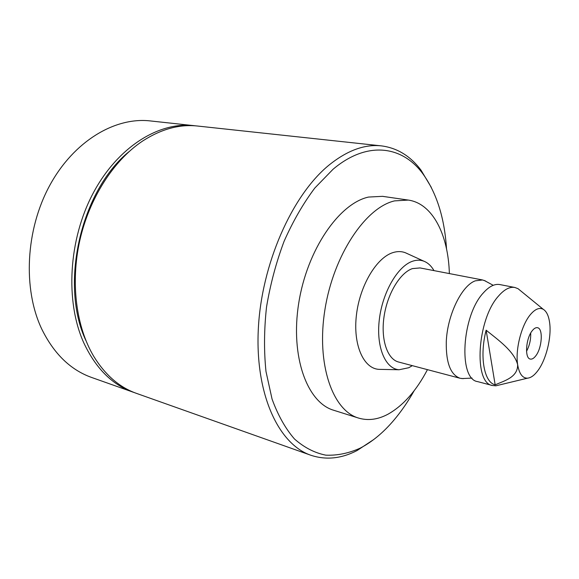 <?xml version="1.0" encoding="UTF-8"?>
<svg xmlns="http://www.w3.org/2000/svg" width="579" height="579" viewBox="0 0 579 579"><rect width="100%" height="100%" fill="white"/><g stroke="black" fill="none" stroke-linecap="round" stroke-linejoin="round"><path stroke-width="0.87" d="M485.622 281.047L482.553 279.968L475.301 280.829C461.644 285.577 447.198 315.352 446.279 341.914C445.924 362.722 450.542 374.845 460.131 378.282L463.359 378.637M482.553 279.968L420.036 267.932L412.393 268.613C400.002 272.789 387.286 293.944 384.022 316.778C380.664 339.612 387.365 359.248 398.576 362.02L460.131 378.282M520.912 291.034L518.039 288.689L514.854 287.474L499.829 284.571C494.618 283.652 489.132 286.417 483.371 292.88C461.666 315.75 458.17 379.339 477.689 381.626L492.49 385.52L495.885 385.809L499.496 384.941M514.854 287.474C509.73 286.576 504.316 289.399 498.606 295.949C477.096 319.145 473.282 383.356 492.49 385.52M530.176 314.867C521.332 325.478 515.194 349.774 517.64 364.611C519.197 373.766 522.504 378.282 527.563 378.167C530.9 377.841 534.272 375.416 537.688 370.893C546.048 359.979 551.621 337.745 549.688 323.118L549.681 323.096C548.769 316.004 546.634 311.408 543.268 309.309C539.346 307.232 534.982 309.085 530.176 314.867M495.168 384.825C504.512 380.758 517.952 377.24 517.64 364.611C514.087 351.048 498.092 339.902 486.136 330.196C479.34 356.411 484.073 382.437 495.168 384.825L486.136 330.196M532.296 330.652C525.797 338.31 524.451 358.43 530.313 359.074C532.021 359.414 533.816 358.379 535.684 355.962C542.074 348.16 543.377 328.394 537.471 327.707C535.836 327.403 534.113 328.38 532.296 330.652M530.69 333.084C530.95 339.526 529.568 345.598 526.535 351.294M195.637 125.846L150.207 120.917C115.076 116.878 73.909 141.001 49.758 185.403C25.585 229.725 22.747 288.798 41.652 328.843C53.847 353.726 70.522 369.938 91.685 377.486L134.762 392.743M193.777 125.621C158.986 121.597 117.696 146.871 93.11 193.277C68.51 239.59 65.109 301.145 83.608 342.457C95.557 368.106 112.015 384.666 132.989 392.142M85.953 340.655C59.348 284.593 80.785 190.607 129.066 151.618M381.474 145.886L197.504 126.027C179.635 124.08 161.505 128.972 143.122 140.711L142.058 141.414C113.535 160.651 89.311 198.199 79.772 240.64C70.32 283.102 76.262 327.236 93.885 356.584C105.364 375.134 119.571 387.402 136.521 393.394L310.909 455.268C278.912 444.477 255.173 394.979 258.285 329.69C261.274 264.494 291.982 195.304 328.915 165.174C347.183 150.453 364.705 144.026 381.474 145.886C397.237 147.949 410.424 156.041 421.02 170.168L431.304 187.386M446.518 248.847C444.563 217.972 436.646 192.901 422.771 173.657C402.267 145.799 367.209 140.436 333.077 169.242L314.831 188.009C303.258 203.41 293.003 221.192 284.065 241.356C276.147 262.497 270.299 284.405 266.521 307.08C264.067 329.639 263.886 351.12 265.993 371.515L272.058 399.076C277.971 415.295 285.447 428.598 294.472 438.976C304.163 447.531 314.614 452.923 325.825 455.159C337.246 455.644 348.688 453.306 360.16 448.16C372.174 441.871 383.421 432.535 393.908 420.151C401.29 411.416 408.043 401.602 414.166 390.702M449.362 273.577C448.327 234.929 432.679 203.49 408.296 200.073L382.516 196.332L368.57 197.055C339.156 203.374 307.051 249.781 298.721 303.201C290.173 356.621 307.203 402.651 333.721 410.265L358.567 418.074C368.092 420.882 377.892 419.594 387.981 414.209C403.194 405.64 416.352 390.789 427.447 369.648M408.296 200.073L394.581 200.884C365.617 207.463 333.591 254.955 324.957 309.461C316.105 363.967 332.549 410.641 358.567 418.074M373.802 439.483L357.077 450.542C341.393 458.669 326.006 460.247 310.909 455.268M407.363 253.645L405.358 252.733C401.508 251.257 397.382 251.214 392.982 252.589C376.611 257.532 359.791 285.548 356.425 315.092C352.901 344.664 363.431 368.403 378.76 369.351L380.968 369.395M434.004 270.617C431.283 265.92 427.895 262.779 423.857 261.187C420.376 259.87 416.641 259.87 412.661 261.201C397.845 265.985 382.56 292.062 379.339 319.442C375.974 346.835 385.259 368.859 399.09 369.749L408.76 367.73L412.328 365.653M522.837 292.612L534.07 301.789M461.752 378.579L472.059 378.094M527.563 378.167L495.885 385.809M422.771 173.657L421.02 170.168M360.16 448.16L357.077 450.542M543.268 309.309L518.039 288.689M423.857 261.187L405.358 252.733M399.09 369.749L378.76 369.351M493.221 285.309L484.145 280.402"/></g></svg>
